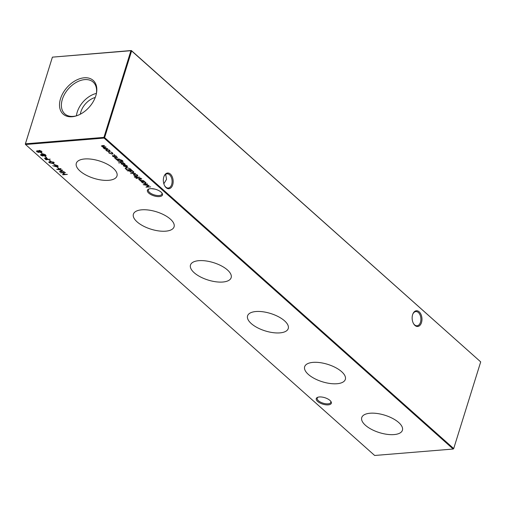 <?xml version="1.0" encoding="UTF-8"?>
<svg xmlns="http://www.w3.org/2000/svg" width="506" height="506" viewBox="0 0 506 506"><rect width="100%" height="100%" fill="white"/><g stroke="black" fill="none" stroke-linecap="round" stroke-linejoin="round"><path stroke-width="0.76" d="M319.362 396.963A7.887 3.378 17.3 0 1 330.905 401.46A7.887 3.378 17.3 0 1 328.236 404.87A7.887 3.378 17.3 0 1 318.419 402.049A7.887 3.378 17.3 0 1 317.641 397.324A7.887 3.378 17.3 0 1 319.362 396.963M318.078 397.185A7.128 3.049 -162.7 0 0 317.199 398.14A7.128 3.049 -162.7 0 0 320.475 402.093A7.128 3.049 -162.7 0 0 328.014 403.832A7.128 3.049 -162.7 0 0 330.81 402.384A7.128 3.049 -162.7 0 0 330.633 401.094M150.491 188.675A7.887 3.378 17.3 0 1 162.04 193.172A7.887 3.378 17.3 0 1 159.371 196.587A7.887 3.378 17.3 0 1 149.555 193.76A7.887 3.378 17.3 0 1 148.777 189.042A7.887 3.378 17.3 0 1 150.491 188.675M149.207 188.896A7.128 3.049 -162.7 0 0 148.334 189.858A7.128 3.049 -162.7 0 0 151.61 193.811A7.128 3.049 -162.7 0 0 159.15 195.544A7.128 3.049 -162.7 0 0 161.939 194.095A7.128 3.049 -162.7 0 0 161.762 192.805M164.665 185.772A7.128 4.421 85.3 0 0 165.747 187.075A7.128 4.421 85.3 0 0 168.245 188.03A7.128 4.421 85.3 0 0 171.673 184.494A7.128 4.421 85.3 0 0 169.573 174.772A7.128 4.421 85.3 0 0 167.075 173.817A7.128 4.421 85.3 0 0 163.912 176.632M163.817 176.923A7.887 4.896 -94.7 0 1 164.007 176.379A7.887 4.896 -94.7 0 1 170.554 174.235A7.887 4.896 -94.7 0 1 172.691 184.829A7.887 4.896 -94.7 0 1 164.792 186.006A7.887 4.896 -94.7 0 1 163.817 176.923M413.465 323.517A7.128 4.421 85.3 0 0 414.547 324.82A7.128 4.421 85.3 0 0 417.045 325.775A7.128 4.421 85.3 0 0 420.473 322.246A7.128 4.421 85.3 0 0 418.38 312.525A7.128 4.421 85.3 0 0 415.881 311.57A7.128 4.421 85.3 0 0 412.713 314.378M412.618 314.669A7.887 4.896 -94.7 0 1 412.807 314.125A7.887 4.896 -94.7 0 1 419.354 311.981A7.887 4.896 -94.7 0 1 421.498 322.575A7.887 4.896 -94.7 0 1 413.598 323.751A7.887 4.896 -94.7 0 1 412.618 314.669M163.843 183.779L166.537 179.333L165.829 175.082L165.234 174.671M394.073 434.584A21.296 9.114 -162.7 0 0 402.46 430.113A21.296 9.114 -162.7 0 0 392.504 418.361A21.296 9.114 -162.7 0 0 370.101 413.231A21.296 9.114 -162.7 0 0 361.79 417.45A21.296 9.114 -162.7 0 0 371.417 429.322A21.296 9.114 -162.7 0 0 394.073 434.584M336.983 383.731A21.296 9.114 -162.7 0 0 345.37 379.266A21.296 9.114 -162.7 0 0 335.415 367.508A21.296 9.114 -162.7 0 0 313.012 362.378A21.296 9.114 -162.7 0 0 304.701 366.597A21.296 9.114 -162.7 0 0 314.334 378.469A21.296 9.114 -162.7 0 0 336.983 383.731M279.894 332.878A21.296 9.114 -162.7 0 0 288.281 328.413A21.296 9.114 -162.7 0 0 278.325 316.655A21.296 9.114 -162.7 0 0 255.922 311.525A21.296 9.114 -162.7 0 0 247.617 315.744A21.296 9.114 -162.7 0 0 257.244 327.616A21.296 9.114 -162.7 0 0 279.894 332.878M222.804 282.025A21.296 9.114 -162.7 0 0 231.191 277.56A21.296 9.114 -162.7 0 0 221.242 265.802A21.296 9.114 -162.7 0 0 198.839 260.672A21.296 9.114 -162.7 0 0 190.528 264.891A21.296 9.114 -162.7 0 0 200.155 276.763A21.296 9.114 -162.7 0 0 222.804 282.025M165.721 231.172A21.296 9.114 -162.7 0 0 174.108 226.707A21.296 9.114 -162.7 0 0 164.153 214.949A21.296 9.114 -162.7 0 0 141.75 209.819A21.296 9.114 -162.7 0 0 133.439 214.038A21.296 9.114 -162.7 0 0 143.065 225.91A21.296 9.114 -162.7 0 0 165.721 231.172M108.632 180.319A21.296 9.114 -162.7 0 0 117.019 175.854A21.296 9.114 -162.7 0 0 107.063 164.096A21.296 9.114 -162.7 0 0 84.66 158.966A21.296 9.114 -162.7 0 0 76.349 163.185A21.296 9.114 -162.7 0 0 85.982 175.057A21.296 9.114 -162.7 0 0 108.632 180.319M72.105 116.741A22.568 14.832 -48.3 0 0 76.785 115.735A22.568 14.832 -48.3 0 0 96.355 93.762A22.568 14.832 -48.3 0 0 84.236 77.791A22.568 14.832 -48.3 0 0 60.524 98.708A22.568 14.832 -48.3 0 0 72.105 116.741M96.248 94.236A21.296 14.004 -48.3 0 0 93.427 82.339A21.296 14.004 -48.3 0 0 84.717 79.613A21.296 14.004 -48.3 0 0 64.66 94.065A21.296 14.004 -48.3 0 0 65.103 114.135A21.296 14.004 -48.3 0 0 73.262 116.374A21.296 14.004 -48.3 0 0 77.241 115.57M114.577 154.703L113.837 154.779L114.596 154.716M107.626 151.319L106.165 150.548L105.805 149.694L106.658 149.308L109.606 150.269L110.004 151.054L109.132 151.509L107.696 151.098M67.355 174.412L62.814 174.785L62.516 174.526L64.382 174.374L62.706 172.875L60.549 172.767L65.091 172.394L65.388 172.66L63.174 172.837L64.85 174.336L67.355 174.412M58.879 168.34L57.159 167.252L58.879 168.34M54.857 164.754L53.13 163.672L54.857 164.754M50.828 161.167L49.107 160.086L50.828 161.167M46.634 157.429L44.914 156.348L46.634 157.429M42.612 153.843L40.885 152.761L42.612 153.843M126.304 169.061L125.431 168.125L125.292 168.561L126.475 167.505L130.358 168.814L131.37 169.719L126.829 170.086L125.216 168.087M121.56 163.685L121.269 164.001L121.13 163.419L122.433 164.21L123.091 163.217L124.754 163.761L124.988 164.406L123.401 163.476L122.743 164.469L121.269 164.001L121.13 163.419M121.611 163.571L121.674 163.969M122.654 164.108L122.692 163.356M124.754 163.761L125.039 164.235M124.482 164.26L124.444 163.539M123.281 163.21L123.211 164.108M123.445 162.654L119.833 162.666L123.445 162.654M119.378 159.036L116.057 159.308L115.766 159.042L116.367 158.998L114.514 157.67L117.284 157.164L117.575 157.429L115.292 157.651L115.26 158.251L116.949 158.903L119.378 159.036M115.393 157.322L115.26 158.251M127.759 171.034L132.129 170.389L132.42 170.648L131.845 170.699L133.457 171.515L133.843 172.312L132.977 172.767L130.01 171.787L129.745 170.87L127.854 170.737M129.644 171.047L129.833 170.579M135.387 176.044L133.926 175.278L133.565 174.425L134.419 174.032L137.36 174.994L137.765 175.778L136.892 176.24L135.456 175.829M140.889 178.194L137.278 178.207L140.889 178.194M143.615 180.623L140.295 180.895L140.004 180.636L140.605 180.585L138.752 179.257L141.522 178.757L141.813 179.016L139.529 179.238L139.492 179.839L141.187 180.49L143.615 180.623M139.631 178.909L139.492 179.839M453.174 449.037L104.078 138.075L25.559 144.514L374.655 455.476L453.174 449.037L453.705 448.569L480.7 361.891L131.611 50.929L104.615 137.607L453.705 448.569L453.174 449.037M141.263 181.755L144.286 181.218L144.583 181.483L144.008 181.527L145.614 182.343L146 183.147L145.133 183.596L142.167 182.622L141.351 181.458M141.781 181.869L141.965 181.407M136.734 178.403L136.025 178.454L136.728 178.397M134.52 177.106L134.248 176.784L134.672 176.746L136.101 177.157L135.602 176.714L136.006 176.676L136.512 177.125L139.719 177.151L136.803 177.385L137.139 177.688L136.734 177.72L134.52 177.106L134.628 176.752M135.526 173.413L130.573 173.533L135.526 173.413M113.009 156.063L112.711 156.379L112.572 155.797L113.882 156.588L114.539 155.595L116.197 156.139L116.431 156.784L114.849 155.854L114.192 156.847L112.711 156.379L112.572 155.797M113.059 155.949L113.123 156.348M114.097 156.493L114.135 155.734M116.197 156.139L116.488 156.613M115.931 156.639L115.887 155.924M114.723 155.589L114.66 156.487M122.42 161.515L122.167 160.661L119.707 159.947L121.301 160.744L121.693 161.547L120.852 161.971L117.911 161.009L117.607 160.117L116.728 159.902L120.472 159.681L122.547 160.604L122.718 161.781L122.692 160.744M123.04 161.471L122.718 161.781L122.616 161.129M117.537 160.263L117.696 159.826M119.207 163.128L118.663 162.641L119.207 163.128M126.759 165.576L125.02 164.893L127.044 165.804L127.442 166.544L126.538 167.012L123.597 166.076L123.287 165.165L124.179 164.842L126.317 166.746L127.095 165.848M38.608 150.643L38.494 151.167L39.07 150.503L40.259 150.649L42.036 152.097L41.328 152.483L39.443 152.009L38.956 152.515L36.83 151.756L36.521 151.136L38.494 151.167L38.475 150.82M39.512 151.781L38.956 152.515L38.975 152.078M42.63 154.229L42.523 154.754L43.099 154.09L44.288 154.235L46.065 155.684L45.357 156.069L43.465 155.595L42.978 156.101L40.853 155.342L40.55 154.722L42.523 154.754L42.498 154.406M43.535 155.361L42.978 156.101L43.143 155.215M45.496 158.802L44.819 158.131L44.68 158.568L45.205 157.916L47.007 158.403L48.152 159.346L50.246 159.175L45.995 159.807L44.585 158.214M53.883 162.299L54.18 162.919L52.592 163.47L49.107 162.692L48.804 162.059L50.366 161.49L53.883 162.299M55.768 166.607L52.738 165.683L55.439 166.303L54.749 165.38L55.432 165.032L57.842 165.829L58.158 166.461L57.45 166.822L55.768 166.607L55.881 166.24M64.123 171.534L59.442 171.787L61.783 170.244L56.666 169.308L60.771 168.549L61.068 168.814L58.114 169.358L62.63 170.199L60.537 171.528L64.123 171.534M101.851 146.133L102.364 145.62L104.16 145.475L104.451 145.734L102.655 145.886L102.048 146.487L105.792 146.93L106.089 147.195L104.4 147.328L103.686 147.942L107.721 148.65L104.4 148.922L104.109 148.663L104.685 148.612L103.224 147.929L103.268 147.189L101.333 145.968M104.027 147.916L103.363 147.493L103.224 147.929L103.319 147.031M101.997 145.665L102.048 146.487M103.686 147.063L103.686 147.942M109.144 152.236L109.435 153.059L111.756 153.868L112.408 153.527L112.054 152.844L110.58 151.882L112.465 152.818L112.914 153.691L112.085 154.128L109.005 153.078L108.689 152.04L109.075 152.363L109.214 151.926M150.661 186.897L145.981 187.144L148.315 185.601L143.198 184.671L147.309 183.912L147.6 184.171L144.646 184.722L149.093 185.5L147.069 186.885L150.661 186.897M154.842 189.105L151.338 188.643M25.3 144.109L25.559 144.514L25.3 144.109L52.409 57.146L25.414 143.818L103.932 137.379L130.927 50.708L52.409 57.146L131.345 50.524L480.7 361.891M95.236 97.475A15.85 10.424 -48.3 0 0 80.34 114.192M96.387 93.408A20.537 13.504 -48.3 0 0 76.431 115.811M104.078 138.075L104.615 137.607L103.932 137.379L104.078 138.075M131.611 50.929L130.927 50.708L131.611 50.929M146.013 182.913L145.393 183.147M145.247 183.242L145.133 183.596M142.287 182.236L142.167 182.622M142.306 182.185L142.009 181.268M143.021 181.325L142.262 181.951L142.572 182.584L144.843 183.336L145.633 182.362M142.496 181.369L142.262 181.951M145.285 182.09L142.926 181.616M145.5 182.989L145.197 182.369M139.251 179.459L139.036 179.826M139.169 179.39L138.916 179.073M139.669 178.801L139.631 179.402M133.704 173.988L133.926 175.278M137.765 175.55L137.164 175.784M136.999 175.886L136.892 176.24M134.798 174.026L134.052 174.646L134.337 175.247L136.601 175.974L137.404 175.032M134.286 174.051L134.052 174.646M137.044 174.747L134.716 174.298M137.259 175.639L136.955 175.032M133.85 172.078L133.23 172.318M133.084 172.407L132.977 172.767M130.131 171.401L130.01 171.787M130.143 171.351L129.878 170.433M130.858 170.49L130.105 171.123L130.415 171.749L132.686 172.502L133.476 171.534M130.333 170.535L130.105 171.123M133.122 171.262L130.769 170.788M133.337 172.16L133.04 171.54M112.851 155.943L112.711 155.361M114.236 156.05L114.135 156.386M114.274 155.298L114.103 156.158M116.336 156.278L115.969 156.506M116.064 156.202L115.944 155.753L116.064 156.202M114.729 156.272L114.192 156.847M115.014 157.866L114.799 158.239M114.938 157.802L114.679 157.486M115.431 157.208L115.393 157.815M121.693 161.306L121.136 161.515M120.959 161.629L120.852 161.971M118.031 160.623L117.911 161.009M118.05 160.573L117.74 159.681M118.758 159.738L117.999 160.351L118.296 160.959L120.58 161.711L121.351 160.788M118.227 159.782L117.999 160.351M120.966 160.491L118.663 160.029M121.212 161.395L120.877 160.763M121.402 163.565L121.263 162.983M122.787 163.672L122.686 164.007M122.825 162.919L122.654 163.78M124.887 163.9L124.527 164.127M124.621 163.824L124.495 163.368L124.621 163.824M123.281 163.893L122.743 164.469M127.436 166.316L126.873 166.55M126.639 166.683L126.538 167.012M123.717 165.69L123.597 166.076M123.736 165.639L123.426 164.728M123.862 164.886L123.989 166.031L125.88 166.752L124.16 164.842M126.936 169.731L126.829 170.086M126.108 167.556L125.893 168.675L127 169.788L130.611 169.491L129.188 168.334L126.766 167.771L125.893 168.675M130.725 169.137L130.611 169.491M42.017 151.87L41.328 152.483M39.576 151.572L39.088 152.072M37.046 151.383L36.83 151.756M36.97 151.319L36.679 150.946M41.188 151.781L41.296 150.978M39.506 150.326L39.354 151.117M37.438 150.839L37.311 151.73L38.665 152.249L38.564 150.94M37.495 150.655L37.45 151.294M38.665 152.249L38.76 151.604L37.355 151.092L37.311 151.73M39.455 150.503L39.215 151.553L41.049 152.217L41.612 151.553M41.258 151.098L41.157 151.414L39.373 150.763L39.215 151.553M41.049 152.217L41.157 151.414M42.257 153.527L42.143 153.881M46.046 155.456L45.357 156.069M43.605 155.159L43.118 155.658M41.075 154.969L40.853 155.342M40.992 154.906L40.708 154.532M45.211 155.367L45.319 154.564M43.535 153.913L43.377 154.703M41.467 154.425L41.34 155.317L42.694 155.835L42.593 154.526M41.517 154.241L41.473 154.88M42.694 155.835L42.782 155.184L41.384 154.678L41.34 155.317M43.478 154.09L43.244 155.14L45.078 155.804L45.641 155.14M45.281 154.684L45.186 155L43.396 154.349L43.244 155.14M45.078 155.804L45.186 155M46.28 157.113L46.172 157.467M46.109 159.453L45.995 159.807M45.281 157.91L45.135 158.372L45.502 158.176L46.172 159.51L47.684 159.384L45.584 157.91M47.222 158.555L47.121 158.871M47.798 159.029L47.684 159.384M50.473 160.851L50.366 161.205M54.167 162.679L53.497 162.932M49.36 162.35L49.107 162.692M49.24 162.255L48.949 161.857M49.651 161.585L49.563 162.641L52.295 163.21L53.408 162.331L50.657 161.749L49.563 162.641M53.503 162.028L53.611 162.787L53.75 162.192M54.503 164.437L54.389 164.792M55.54 165.981L55.439 166.303M55.571 165.867L55.192 165.57L55.053 166.006M55.192 165.57L54.895 165.184M58.146 166.221L57.45 166.822M57.311 166.12L57.501 165.411M55.888 164.855L55.717 165.582M55.831 165.032L55.584 166.025L57.172 166.563L57.361 165.854L55.749 165.291L55.584 166.025M57.456 165.544L57.172 166.563M58.525 168.017L58.418 168.378M60.593 171.351L60.031 171.351M58.177 169.143L57.861 169.086M58.215 169.023L58.114 169.358M62.251 170.086L60.537 171.528M64.496 174.02L64.382 174.374M103.363 147.493L103.407 146.753M106.298 150.143L106.165 150.548M106.304 150.111L105.944 149.257M110.011 150.82L109.404 151.06M109.245 151.161L109.132 151.509M107.038 149.302L106.292 149.921L106.576 150.516L108.841 151.25L109.644 150.301M106.526 149.321L106.292 149.921M109.283 150.023L106.956 149.567M109.505 150.914L109.201 150.301M109.119 152.692L109.005 153.078M109.138 152.641L108.822 151.598M112.408 153.527L112.541 152.882M112.92 153.451L112.307 153.679M112.206 153.748L112.085 154.128M147.126 186.714L146.569 186.708M144.71 184.507L144.393 184.45M144.748 184.38L144.646 184.722M148.783 185.449L147.069 186.885M126.285 169.13L126.171 169.497M130.346 168.802L130.238 169.156M45.47 158.878L45.357 159.238M139.258 179.428L139.397 178.985M113.015 156.044L113.154 155.601M114.122 156.455L114.255 156.019M115.956 156.569L116.095 156.133M114.596 155.987L114.736 155.544M115.02 157.834L115.159 157.398M121.566 163.659L121.706 163.223M122.673 164.07L122.813 163.634M124.514 164.191L124.647 163.754M123.154 163.602L123.287 163.166M37.046 151.281L37.185 150.839M38.981 152.066L39.114 151.629M38.949 151.009L39.082 150.573M41.075 154.868L41.207 154.425M42.972 154.596L43.111 154.159M55.331 165.513L55.464 165.076M57.602 166.335L57.735 165.898"/></g></svg>
